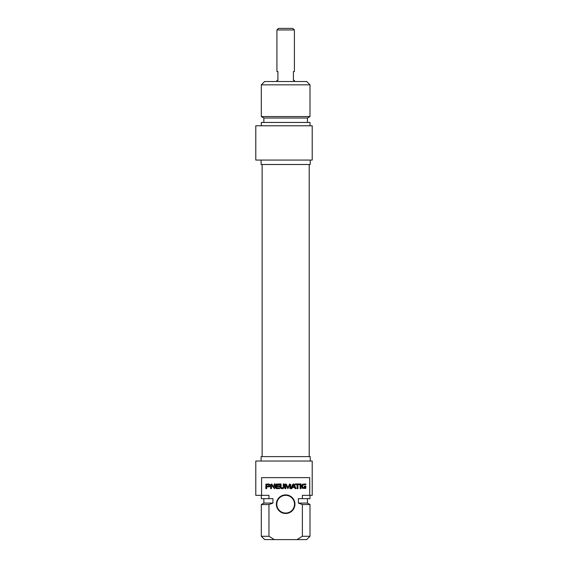 <?xml version="1.0" encoding="UTF-8"?>
<svg xmlns="http://www.w3.org/2000/svg" width="568" height="568" viewBox="0 0 568 568"><rect width="100%" height="100%" fill="white"/><g stroke="black" fill="none" stroke-linecap="round" stroke-linejoin="round"><path stroke-width="0.85" d="M304.867 487.905L305.051 486.79L304.185 486.79L304.185 486.137L305.925 486.137L305.754 488.466L302.24 488.239L301.651 485.725L302.389 484.241L305.818 483.957L305.818 484.653L303.752 484.653L302.602 485.526L302.723 487.422L304.867 487.905M299.762 484.653L297.944 484.653L297.944 488.608L297.071 488.608L297.071 484.653L295.261 484.653L295.261 483.957L299.762 483.957L299.762 484.653M289.907 484.866L287.891 488.657L285.924 484.845L285.874 488.608L284.994 488.608L284.994 484.511L285.676 483.908L286.563 484.504L287.891 487.777L289.574 484.007L290.788 484.511L290.788 488.608L289.907 488.608L289.907 484.866M266.868 484.653L266.648 486.265L268.884 486.087L268.87 484.816L266.868 484.653M269.928 485.775L269.537 486.733L266.648 486.961L266.648 488.608L265.774 488.608L265.93 484.135L269.111 483.993L269.892 484.816L269.928 485.775M276.722 486.577L276.786 487.848L279.57 487.905L279.57 488.608L276.261 488.586L275.842 487.912L276.005 484.135L279.541 483.957L279.541 484.653L276.722 484.894L276.722 485.881L279.477 485.881L279.477 486.577L276.722 486.577M274.067 487.458L274.202 483.957L275.047 483.957L275.047 488.004L274.358 488.657L271.547 485.058L271.454 488.608L270.602 488.608L270.602 484.54L271.788 484.014L274.067 487.458M294.387 486.804L293.5 484.724L292.605 486.804L294.387 486.804M290.986 488.608L292.74 484.433L293.5 483.908L294.267 484.433L296.02 488.608L295.09 488.608L294.614 487.429L292.378 487.429L291.909 488.608L290.986 488.608M300.096 483.957L300.969 483.957L300.969 488.608L300.096 488.608L300.096 483.957M281.075 487.266L281.721 487.905L283.105 487.663L283.325 483.957L284.199 483.957L284.128 487.578L283.411 488.437L282.182 488.657L280.961 488.437L280.237 487.578L280.166 483.957L281.039 483.957L281.075 487.266M261.592 495.339L261.592 477.638L309.723 477.638L309.723 495.339L302.368 495.339L302.368 498.661L298.377 498.661L298.377 503.085L302.368 504.554L302.368 536.277L297 539.6L274.323 539.6L268.955 536.277L268.955 504.554L272.945 503.085L272.945 498.661L268.955 498.661L268.955 495.339L255.785 495.339L255.785 461.038L312.215 461.038L312.215 495.339L309.723 495.339M285.661 513.486A9.294 9.294 0 0 0 293.706 499.542A9.294 9.294 0 0 0 277.61 499.542A9.294 9.294 0 0 0 285.661 513.486M285.661 513.046A8.854 8.854 0 0 1 276.808 504.192A8.854 8.854 0 0 1 285.661 495.339A8.854 8.854 0 0 1 294.515 504.192A8.854 8.854 0 0 1 285.661 513.046M297 539.6L306.684 539.6L310 536.277L302.368 536.277M302.368 504.554L310 504.554L310 536.277M298.377 503.085L307.458 503.085L310 504.554M302.368 498.661L310 498.661L310 495.339M268.955 536.277L261.315 536.277L264.638 539.6L274.323 539.6M261.315 536.277L261.315 504.554L268.955 504.554M261.095 461.038L261.095 456.615L310.227 456.615L310.227 461.038M261.315 504.554L263.864 503.085L272.945 503.085M261.315 495.339L261.315 498.661L268.955 498.661M294.401 29.948L292.854 28.4L278.469 28.4L276.921 29.948L294.401 29.948L294.401 71.554L293.407 71.554L293.407 80.407L294.401 80.407L294.401 81.515M276.921 29.948L276.921 71.554L277.915 71.554L277.915 80.407L276.921 80.407L276.921 81.515M310 84.831L306.684 81.515L264.638 81.515L261.315 84.831L310 84.831L310 116.554L261.315 116.554L261.315 84.831M312.215 160.069L312.215 125.769L255.785 125.769L255.785 160.069L312.215 160.069M310.227 160.069L310.227 164.5L261.095 164.5L261.095 160.069M310 116.554L307.458 118.023L263.864 118.023L261.315 116.554M307.458 118.023L307.458 122.454M310 125.769L310 122.454L261.315 122.454L261.315 125.769M307.458 503.085L307.458 498.661M263.864 503.085L263.864 498.661M262.125 164.5L262.125 456.615M309.198 164.5L309.198 456.615M263.864 118.023L263.864 122.454"/></g></svg>
